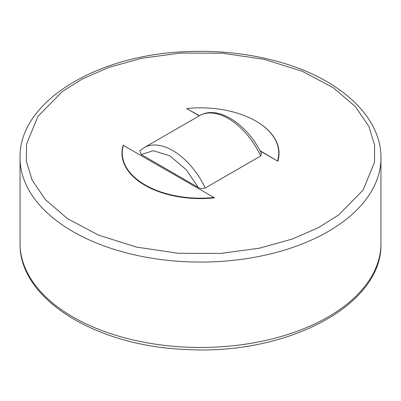 <?xml version="1.0" encoding="UTF-8"?>
<svg xmlns="http://www.w3.org/2000/svg" width="401" height="401" viewBox="0 0 401 401"><rect width="100%" height="100%" fill="white"/><g stroke="black" fill="none" stroke-linecap="round" stroke-linejoin="round"><path stroke-width="0.6" d="M260.71 155.979A57.423 33.153 60 0 0 200.089 115.348C218.781 104.937 247.873 125.007 261.502 153.638L260.71 155.979L205.222 188.014C202.751 188.886 200.44 188.701 198.3 187.468L141.232 154.52L139.849 150.861L143.498 148.019A57.423 33.153 -120 0 1 205.222 188.014M214.039 197.503L214.289 197.883A78.526 45.338 180 0 1 123.192 145.287L214.039 197.503A78.235 45.168 180 0 1 123.443 145.197M255.923 121.132A78.526 45.338 180 0 1 256.028 121.192A78.526 45.338 180 0 1 277.808 161.212L260.174 151.032M199.197 115.824L186.711 108.616L199.407 115.714M259.993 150.691L277.808 161.212M186.961 108.526A78.235 45.168 180 0 1 255.823 121.072A78.235 45.168 180 0 1 277.557 160.831M380.95 245.046A180.475 104.195 180 0 1 268.144 339.873A180.475 104.195 180 0 1 72.882 316.95A180.475 104.195 180 0 1 20.05 245.041C20.316 300.078 96.887 346.118 185.623 349.446C284.82 355.642 381.191 306.67 380.95 245.046L380.95 156.094C380.178 116.42 340.765 80.245 283.687 63.238C253.888 54.275 222.269 50.386 188.831 51.554C98.836 53.96 20.271 100.365 20.05 156.094A180.475 104.195 0 0 0 72.882 231.547A180.475 104.195 0 0 0 368.484 195.959A180.475 104.195 0 0 0 380.95 156.094M363.09 190.119L338.705 214.931L318.665 227.527L292.254 239.066L259.297 248.219L220.665 253.427L178.625 253.307L136.641 247.121L98.581 235.156L67.639 218.725L45.478 199.733L32.11 180.074L26.366 161.242L26.531 144.139L37.91 116.38L62.295 91.573L82.335 78.972L108.746 67.433L141.703 58.28L180.335 53.072L222.375 53.193L264.359 59.378L302.419 71.343L333.361 87.774L355.522 106.766L368.89 126.425L374.634 145.257L374.469 162.36L363.09 190.119M141.232 154.52L153.342 150.701L169.763 155.814L186.189 169.663L198.3 187.468M20.05 156.094L20.05 245.046M200.089 115.348L143.498 148.019"/></g></svg>
